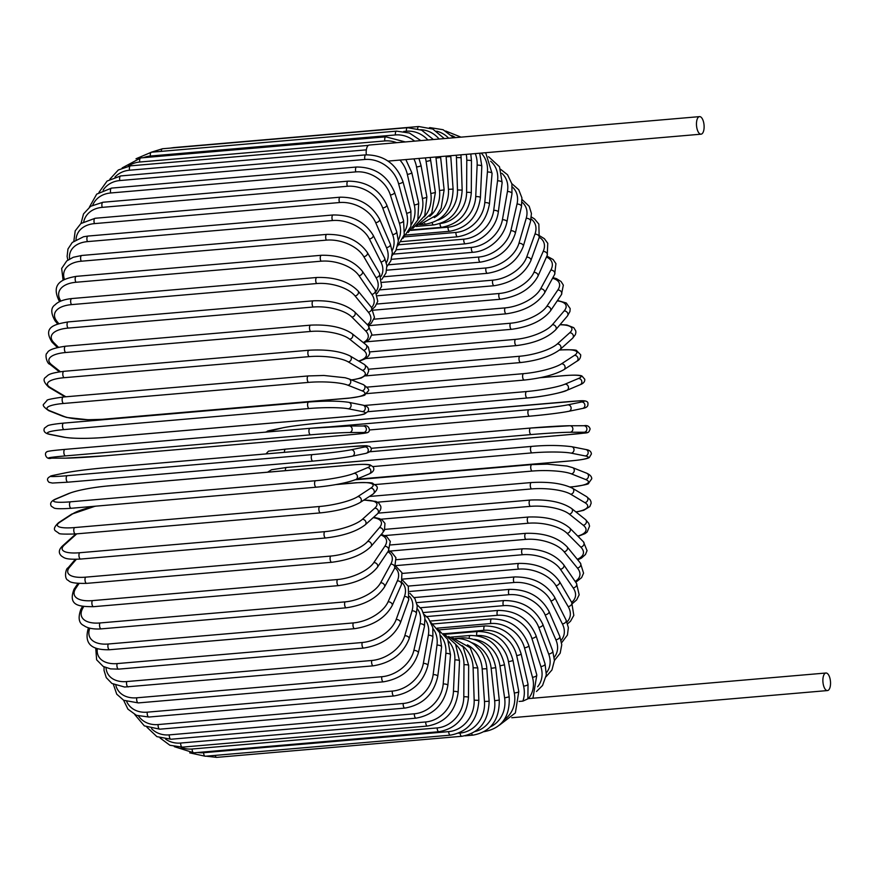 <?xml version="1.0" encoding="UTF-8"?>
<svg xmlns="http://www.w3.org/2000/svg" width="874" height="874" viewBox="0 0 874 874"><rect width="100%" height="100%" fill="white"/><g stroke="black" fill="none" stroke-linecap="round" stroke-linejoin="round"><path stroke-width="1.31" d="M366.315 154.807A8.816 3.769 -94.9 0 1 368.129 145.565A8.816 3.769 -94.9 0 1 369.254 145.04L699.539 116.624A8.816 3.769 -94.9 0 1 703.887 123.715A8.816 3.769 -94.9 0 1 702.172 133.656A8.816 3.769 -94.9 0 1 701.046 134.181A8.816 3.769 -94.9 0 1 696.698 127.091A8.816 3.769 -94.9 0 1 698.424 117.149A8.816 3.769 -94.9 0 1 699.539 116.624M411.446 224.301A29.377 25.259 -132 0 0 414.287 204.942L407.339 174.363A29.377 25.259 -132 0 0 399.953 160.073L388.089 161.089M399.953 160.073L701.046 134.181M522.87 701.123A29.377 25.259 -132 0 0 523.602 686.123A3.267 0.907 -12.8 0 0 528.027 684.287L527.885 698.85L522.87 701.123L519.156 701.44M824.827 673.537A8.816 3.769 -94.9 0 1 825.952 673.013A8.816 3.769 -94.9 0 1 830.3 680.103A8.816 3.769 -94.9 0 1 828.585 690.045A8.816 3.769 -94.9 0 1 827.46 690.569A8.816 3.769 -94.9 0 1 823.111 683.479A8.816 3.769 -94.9 0 1 824.827 673.537M76.748 533.85L64.37 544.983A3.267 2.808 -132 0 0 62.884 545.616C58.58 549.538 58.187 553.067 61.693 556.225C64.337 557.732 64.982 559.841 80.648 559.054A3.267 1.398 -94.9 0 1 79.031 556.421A3.267 1.398 -94.9 0 1 79.665 552.739L324.746 531.665A29.377 8.172 -12.8 0 0 362.339 519.353L374.728 508.209A29.377 8.172 -12.8 0 0 363.628 500.212M64.37 544.983A29.377 8.172 -12.8 0 0 79.665 552.739M324.746 531.665A3.267 1.398 85.1 0 0 324.101 535.347A3.267 1.398 85.1 0 0 325.718 537.969C343.351 535.882 356.516 531.501 365.212 524.837L377.601 513.693L380.398 510.034L380.922 507.98L380.802 506.33L378.792 503.085L375.962 501.458L363.934 500.015M362.339 519.353A3.267 2.808 48 0 1 365.212 524.837M374.728 508.209A3.267 2.808 48 0 1 377.601 513.693M76.584 533.861A3.267 2.808 -132 0 0 75.273 534.473L62.884 545.616M75.776 533.85A3.267 1.398 -94.9 0 1 75.47 533.959A3.267 1.398 -94.9 0 1 73.842 531.195A3.267 1.398 -94.9 0 1 74.607 527.568L319.676 506.483A3.267 1.398 85.1 0 0 318.912 510.11A3.267 1.398 85.1 0 0 320.539 512.874L75.47 533.959C63.977 534.309 58.427 534.047 58.831 533.173L55.608 530.999C53.325 529.426 54.33 526.64 58.613 522.652A3.267 2.873 -123.1 0 1 59.814 522.248A29.377 5.932 -10.5 0 0 74.607 527.568M95.725 506.166A29.377 5.932 -10.5 0 0 72.76 513.803L59.814 522.248M319.676 506.483A29.377 5.932 -10.5 0 0 357.772 496.618L370.718 488.173A29.377 5.932 -10.5 0 0 355.926 482.852L335.955 484.578M72.76 513.803A3.267 2.873 -123.1 0 0 71.559 514.218L58.613 522.652M355.926 482.852A3.267 1.398 -94.9 0 1 356.231 482.743A3.267 1.398 -94.9 0 1 356.548 482.809M370.718 488.173A3.267 2.873 56.9 0 1 373.089 494.05C377.371 490.063 378.376 487.288 376.093 485.715L372.87 483.53C373.274 482.667 367.725 482.404 356.231 482.743L336.84 484.414M357.772 496.618A3.267 2.873 56.9 0 1 360.143 502.495L373.089 494.05M71.395 508.22A3.267 1.398 -94.9 0 1 71.209 508.275A3.267 1.398 -94.9 0 1 69.559 505.369A3.267 1.398 -94.9 0 1 70.455 501.818L315.536 480.733A3.267 1.398 85.1 0 0 314.629 484.283A3.267 1.398 85.1 0 0 316.279 487.189A3.267 1.398 85.1 0 0 316.475 487.146A29.377 3.66 171.7 0 0 354.986 479.771M315.536 480.733A29.377 3.66 -8.3 0 0 354.046 473.358L367.451 467.688A29.377 3.66 -8.3 0 0 353.063 464.87L107.994 485.944A29.377 3.66 -8.3 0 0 69.483 493.318L56.078 498.988A29.377 3.66 -8.3 0 0 70.455 501.818M56.078 498.988A3.267 2.917 -112.9 0 0 55.281 499.185C50.987 501.195 49.676 503.544 51.348 506.254L54.243 508.122C54.428 508.155 56.209 509.367 71.209 508.275L316.279 487.189C333.376 485.485 346.541 482.951 355.784 479.564L369.189 473.905A3.267 2.917 67.1 0 0 367.451 467.688M69.483 493.318A3.267 2.917 -112.9 0 0 68.685 493.526L55.281 499.185M354.046 473.358A3.267 2.917 67.1 0 1 355.784 479.564M312.892 461.101L67.964 482.175A3.267 1.398 -94.9 0 1 67.888 482.186A3.267 1.398 -94.9 0 1 66.227 479.138A3.267 1.398 -94.9 0 1 67.265 475.696L312.335 454.611A3.267 1.398 85.1 0 0 311.297 458.052A3.267 1.398 85.1 0 0 312.968 461.101A3.267 1.398 85.1 0 0 313.034 461.09A29.377 1.355 173.8 0 0 351.872 456.25M312.335 454.611A29.377 1.355 -6.2 0 0 351.173 449.771L364.928 446.909A29.377 1.355 -6.2 0 0 350.867 446.625L105.798 467.699A29.377 1.355 -6.2 0 0 66.97 472.55L53.205 475.401A29.377 1.355 -6.2 0 0 67.265 475.696M53.205 475.401A3.267 2.95 -101.7 0 0 52.549 475.543M66.97 472.55A3.267 2.95 -101.7 0 0 66.348 472.67M364.928 446.909A3.267 2.95 78.3 0 1 365.944 453.355C371.439 451.629 372.717 449.334 369.789 446.483L366.446 445.74L350.944 446.614L105.863 467.688C88.995 469.229 75.929 470.868 66.653 472.594L52.888 475.445C47.393 477.171 46.114 479.455 49.053 482.317L52.385 483.049L67.888 482.186L312.968 461.101C329.837 459.56 342.914 457.932 352.178 456.206L365.944 453.355M351.173 449.771A3.267 2.95 78.3 0 1 352.178 456.206M51.195 458.162A3.267 2.95 -90.1 0 0 51.664 458.162L65.681 458.14A29.377 0.961 176 0 0 104.738 455.846L349.818 434.771A29.377 0.961 176 0 0 363.65 432.51L349.633 432.521A29.377 0.961 176 0 0 310.576 434.815L65.495 455.9A3.267 1.398 -94.9 0 1 63.868 452.699A3.267 1.398 -94.9 0 1 64.993 449.389A3.267 1.398 -94.9 0 1 65.037 449.389L310.008 428.315M65.495 455.9A29.377 0.961 176 0 0 51.664 458.162M349.633 432.521A3.267 2.95 89.9 0 0 349.174 426.02A29.377 0.961 -4 0 0 310.117 428.304A3.267 1.398 85.1 0 0 310.062 428.315A3.267 1.398 85.1 0 0 308.948 431.625A3.267 1.398 85.1 0 0 310.576 434.815M363.191 425.999A3.267 2.95 89.9 0 1 363.409 425.988L349.403 426.009L310.062 428.315L64.993 449.389C49.665 450.733 46.42 451.465 46.672 452.022C44.159 452.776 45.656 460.095 51.435 458.173L65.452 458.151L104.793 455.846L349.862 434.771A3.267 1.398 -94.9 0 1 349.818 434.771M349.862 434.771C365.19 433.428 368.435 432.685 368.183 432.138C370.696 431.385 369.199 424.065 363.409 425.988A3.267 2.95 89.9 0 1 363.65 432.51M308.883 402.029A3.267 1.398 85.1 0 0 308.708 402.018L63.638 423.103C50.069 424.414 48.037 425.583 47.873 425.627L44.465 428.129C43.088 431.199 44.793 433.275 49.578 434.367A3.267 2.928 -78.7 0 0 50.321 434.411L64.479 437.229A29.377 3.267 178.1 0 0 103.667 437.492L348.748 416.406A29.377 3.267 178.1 0 0 362.448 411.599L348.289 408.781A29.377 3.267 178.1 0 0 309.09 408.519L64.02 429.593A3.267 1.398 -94.9 0 1 62.502 426.272A3.267 1.398 -94.9 0 1 63.638 423.103A3.267 1.398 -94.9 0 1 63.802 423.114L308.533 402.062M64.02 429.593A29.377 3.267 178.1 0 0 50.321 434.411M348.289 408.781A3.267 2.928 101.3 0 0 348.813 402.335C339.156 400.86 325.794 400.751 308.708 402.018A3.267 1.398 85.1 0 0 307.582 405.186A3.267 1.398 85.1 0 0 309.09 408.519M49.578 434.367L63.736 437.186A3.267 2.928 -78.7 0 0 64.479 437.229M63.736 437.186C73.394 438.661 86.755 438.759 103.842 437.503L348.923 416.417C362.481 415.106 364.513 413.937 364.677 413.894L368.096 411.392C369.462 408.322 367.757 406.246 362.972 405.154A3.267 2.928 101.3 0 1 362.448 411.599M63.54 403.471A3.267 1.398 -94.9 0 1 62.141 400.041A3.267 1.398 -94.9 0 1 63.278 397.014C51.653 398.664 46.213 399.833 46.977 400.521L43.853 404.05C42.236 405.055 43.842 407.251 48.682 410.638A3.267 2.884 -68.4 0 0 49.873 410.813L64.075 416.45A29.377 5.55 -179.7 0 0 103.296 419.247L348.376 398.162A29.377 5.55 -179.7 0 0 362.033 390.82L347.841 385.183A29.377 5.55 -179.7 0 0 308.609 382.386L63.54 403.471A29.377 5.55 -179.7 0 0 49.873 410.813M308.642 375.973A3.267 1.398 85.1 0 0 308.347 375.929A3.267 1.398 85.1 0 0 307.211 378.955A3.267 1.398 85.1 0 0 308.609 382.386M48.682 410.638L62.884 416.275A3.267 2.884 -68.4 0 0 64.075 416.45M103.886 419.192A3.267 1.398 -94.9 0 1 103.591 419.291A3.267 1.398 -94.9 0 1 103.296 419.247M348.955 398.107A3.267 1.398 -94.9 0 1 348.671 398.205A3.267 1.398 -94.9 0 1 348.376 398.162M62.884 416.275L66.752 417.466L88.034 419.749L103.591 419.291L348.671 398.205C360.296 396.556 365.725 395.387 364.971 394.687L368.096 391.17C369.713 390.165 368.096 387.969 363.256 384.582A3.267 2.884 111.6 0 1 362.033 390.82M363.256 384.582L349.054 378.945A3.267 2.884 111.6 0 1 347.841 385.183M351.424 379.884A29.377 7.8 -177.4 0 0 362.426 370.325L348.3 361.923A29.377 7.8 -177.4 0 0 309.134 356.636L64.064 377.71A3.267 1.398 -94.9 0 1 62.786 374.203A3.267 1.398 -94.9 0 1 63.922 371.319C47.36 373.46 48.496 375.186 45.71 377.218C42.76 379.087 43.787 382.419 48.802 387.215A3.267 2.819 -59.3 0 0 50.331 387.553L64.457 395.955A29.377 7.8 -177.4 0 0 66.02 396.774M64.064 377.71A29.377 7.8 -177.4 0 0 50.331 387.553M309.418 350.343A3.267 1.398 85.1 0 0 308.992 350.234A3.267 1.398 85.1 0 0 307.856 353.129A3.267 1.398 85.1 0 0 309.134 356.636M48.802 387.215L62.939 395.616A3.267 2.819 -59.3 0 0 64.457 395.955M351.741 380.004L361.17 378.038L367.331 374.378L368.73 370.893L367.725 367.473L364.239 364.382A3.267 2.819 120.7 0 1 362.426 370.325M364.239 364.382L350.103 355.969A3.267 2.819 120.7 0 1 348.3 361.923M358.591 361.017A29.377 9.975 -175.1 0 0 363.606 350.288L349.655 339.178A29.377 9.975 -175.1 0 0 310.652 331.443L65.583 352.528A3.267 1.398 -94.9 0 1 64.425 348.966A3.267 1.398 -94.9 0 1 65.561 346.213C54.068 347.852 47.983 350.124 47.305 353.02C44.519 353.588 46.672 363.726 49.916 364.294A3.267 2.731 -51.5 0 0 51.686 364.808L60.361 371.701M65.583 352.528A29.377 9.975 -175.1 0 0 51.686 364.808M65.561 346.213L310.641 325.139A3.267 1.398 85.1 0 0 309.494 327.881A3.267 1.398 85.1 0 0 310.652 331.443M359.05 361.29L365.343 358.744L368.522 355.958L369.757 353.391L368.369 347.175L365.911 344.673A3.267 2.731 128.5 0 1 363.606 350.288M365.911 344.673L351.949 333.562A3.267 2.731 128.5 0 1 349.655 339.178M363.256 342.564A29.377 12.083 -172.6 0 0 365.572 330.842L351.905 317.109A29.377 12.083 -172.6 0 0 313.154 307.025L68.085 328.1A3.267 1.398 -94.9 0 1 67.047 324.505A3.267 1.398 -94.9 0 1 68.194 321.905C54.45 324.265 42.542 327.084 52.014 342.095A3.267 2.622 -44.9 0 0 53.937 342.739L58.449 347.273M68.085 328.1A29.377 12.083 -172.6 0 0 53.937 342.739M68.194 321.905L313.263 300.82A3.267 1.398 85.1 0 0 312.127 303.431A3.267 1.398 85.1 0 0 313.154 307.025M363.912 343.089L369.341 339.494L371.876 334.447L368.271 325.598A3.267 2.622 135.1 0 1 368.544 328.766A3.267 2.622 135.1 0 1 365.572 330.842M368.271 325.598L354.604 311.854A3.267 2.622 135.1 0 1 354.877 315.022A3.267 2.622 135.1 0 1 351.905 317.109M367.386 324.702A29.377 14.093 -169.9 0 0 368.315 312.149L355.03 295.893A29.377 14.093 -169.9 0 0 316.628 283.547L71.559 304.622A3.267 1.398 -94.9 0 1 70.641 301.027A3.267 1.398 -94.9 0 1 71.777 298.558C63.911 299.389 58.35 301.464 55.095 304.808C50.714 307.724 50.692 313.045 55.04 320.78A3.267 2.502 -39.3 0 0 57.061 321.534L58.82 323.675M71.559 304.622A29.377 14.093 -169.9 0 0 57.061 321.534M71.777 298.558L316.858 277.473A3.267 1.398 85.1 0 0 315.722 279.942A3.267 1.398 85.1 0 0 316.628 283.547M368.26 325.576L371.297 323.227L374.487 317.404L371.341 307.266A3.267 2.502 140.7 0 1 371.297 310.259A3.267 2.502 140.7 0 1 368.315 312.149M371.341 307.266L358.067 291.009A3.267 2.502 140.7 0 1 358.012 294.003A3.267 2.502 140.7 0 1 355.03 295.893M371.603 307.582A29.377 16.005 -167 0 0 371.8 294.352L359.006 275.703A29.377 16.005 -167 0 0 321.042 261.195L75.972 282.269A3.267 1.398 -94.9 0 1 75.175 278.686A3.267 1.398 -94.9 0 1 76.311 276.348C61.016 278.992 51.107 284.203 58.962 300.514A3.267 2.349 -34.5 0 0 60.328 301.312M75.972 282.269A29.377 16.005 -167 0 0 60.863 301.071M76.311 276.348L321.381 255.274A3.267 1.398 85.1 0 0 320.255 257.601A3.267 1.398 85.1 0 0 321.042 261.195M372.586 308.97L375.252 306.403L377.765 301.312L375.11 289.84A3.267 2.349 145.5 0 1 374.793 292.615A3.267 2.349 145.5 0 1 371.8 294.352M375.11 289.84L362.317 271.191A3.267 2.349 145.5 0 1 362 273.966A3.267 2.349 145.5 0 1 359.006 275.703M376.104 291.446A29.377 17.786 -163.8 0 0 376.006 277.571L363.803 256.672A29.377 17.786 -163.8 0 0 326.363 240.132L81.293 261.217A3.267 1.398 -94.9 0 1 80.616 257.666A3.267 1.398 -94.9 0 1 81.741 255.47L73.274 257.273L66.752 260.922L61.661 268.438L63.103 280.27M81.293 261.217A29.377 17.786 -163.8 0 0 64.501 279.483M81.741 255.47L326.81 234.385A3.267 1.398 85.1 0 0 325.696 236.581A3.267 1.398 85.1 0 0 326.363 240.132M377.076 293.511L381.632 286.454L379.556 273.431A3.267 2.185 149.7 0 1 379.01 275.998A3.267 2.185 149.7 0 1 376.006 277.571M379.556 273.431L367.342 252.531A3.267 2.185 149.7 0 1 366.807 255.099A3.267 2.185 149.7 0 1 363.803 256.672M381.02 276.457A29.377 19.436 -160.2 0 0 380.911 261.949L369.374 238.952A29.377 19.436 -160.2 0 0 332.557 220.532L87.476 241.617A3.267 1.398 -94.9 0 1 86.919 238.121A3.267 1.398 -94.9 0 1 88.034 236.056L83.598 236.734L72.28 242.448L67.964 248.992L67.112 256.41L67.855 260.07M87.476 241.617A29.377 19.436 -160.2 0 0 69.603 258.966M88.034 236.056L333.103 214.971A3.267 1.398 85.1 0 0 332 217.036A3.267 1.398 85.1 0 0 332.557 220.532M381.862 279.33L386.013 272.939L386.865 265.521L384.658 258.18A3.267 2.01 153.4 0 1 383.926 260.528A3.267 2.01 153.4 0 1 380.911 261.949M384.658 258.18L373.122 235.182A3.267 2.01 153.4 0 1 372.39 237.531A3.267 2.01 153.4 0 1 369.374 238.952M386.374 262.768A29.377 20.943 -156.1 0 0 386.461 247.593L375.7 222.684A29.377 20.943 -156.1 0 0 339.56 202.539L94.49 223.613A3.267 1.398 -94.9 0 1 94.042 220.204A3.267 1.398 -94.9 0 1 95.135 218.271L80.867 223.558L75.219 230.823L73.853 241.093M94.49 223.613A29.377 20.943 -156.1 0 0 76.027 239.64M95.135 218.271L340.204 197.185A3.267 1.398 85.1 0 0 339.112 199.119A3.267 1.398 85.1 0 0 339.56 202.539M386.942 266.581L390.82 260.9L392.35 252.619L390.383 244.207A3.267 1.814 156.6 0 1 389.487 246.315A3.267 1.814 156.6 0 1 386.461 247.593M390.383 244.207L379.622 219.298A3.267 1.814 156.6 0 1 378.726 221.395A3.267 1.814 156.6 0 1 375.7 222.684M392.175 250.554A29.377 22.287 -151.4 0 0 392.623 234.625L382.703 207.979A29.377 22.287 -151.4 0 0 347.339 186.282L102.269 207.357A3.267 1.398 -94.9 0 1 101.919 204.046A3.267 1.398 -94.9 0 1 103.001 202.244L90.634 206.297L83.522 213.901L81.031 223.427M102.269 207.357A29.377 22.287 -151.4 0 0 83.751 221.625M103.001 202.244L348.071 181.158A3.267 1.398 85.1 0 0 347 182.961A3.267 1.398 85.1 0 0 347.339 186.282M392.262 255.405L395.878 250.609L398.358 241.115L396.698 231.621A3.267 1.606 159.6 0 1 392.623 234.625M396.698 231.621L386.778 204.975A3.267 1.606 159.6 0 1 382.703 207.979M398.358 239.968A29.377 23.456 -146 0 0 399.352 223.143L390.361 194.968A29.377 23.456 -146 0 0 355.816 171.894L110.747 192.968A3.267 1.398 -94.9 0 1 111.566 188.096L96.697 194.126L89.388 207.16M110.747 192.968A29.377 23.456 -146 0 0 92.764 205.062M111.566 188.096L356.636 167.01A3.267 1.398 85.1 0 0 355.816 171.894M397.703 245.944L404.269 234.68L403.559 220.521A3.267 1.377 162.3 0 1 399.352 223.143M403.559 220.521L394.567 192.346A3.267 1.377 162.3 0 1 390.361 194.968M404.826 231.173A29.377 24.45 -139.6 0 0 406.585 213.212L398.588 183.737A29.377 24.45 -139.6 0 0 364.939 159.472L119.869 180.557A3.267 1.398 -94.9 0 1 120.765 175.925L107.098 181.049L98.959 192.389M119.869 180.557A29.377 24.45 -139.6 0 0 103.154 190.128M120.765 175.925L365.835 154.851A3.267 1.398 85.1 0 0 364.939 159.472M403.089 238.285L410.933 226.399L410.911 210.984A3.267 1.147 164.8 0 1 406.585 213.212M410.911 210.984L402.914 181.508A3.267 1.147 164.8 0 1 398.588 183.737M366.348 149.847L129.571 170.212A3.267 1.398 -94.9 0 1 130.521 165.842L368.347 145.39M129.571 170.212A29.377 25.259 -132 0 0 114.986 177.04M405.853 159.581L411.763 172.528A3.267 0.907 167.2 0 1 407.339 174.363M411.763 172.528L418.701 203.107A3.267 0.907 167.2 0 1 414.287 204.942M396.665 142.68A29.377 25.87 -123.1 0 0 384.833 140.933L139.764 162.018A3.267 1.398 -94.9 0 1 140.78 157.921L122.163 167.917M139.764 162.018A29.377 25.87 -123.1 0 0 128.347 166.115M418.001 219.516A29.377 25.87 -123.1 0 0 422.382 198.365L416.537 166.945A29.377 25.87 -123.1 0 0 413.905 158.882M140.78 157.921L385.849 136.836A3.267 1.398 85.1 0 0 384.833 140.933M412.823 228.442L424.797 215.681L426.883 196.923A3.267 0.655 169.5 0 1 422.382 198.365M426.883 196.923L421.039 165.503A3.267 0.655 169.5 0 1 416.537 166.945M414.615 141.14A29.377 26.296 -112.9 0 0 395.452 134.946L150.383 156.031A3.267 1.398 -94.9 0 1 151.442 152.207L136.005 158.762M150.383 156.031A29.377 26.296 -112.9 0 0 143.456 157.691M424.218 216.883A29.377 26.296 -112.9 0 0 430.816 193.547L426.119 161.504A29.377 26.296 -112.9 0 0 425.376 157.899M151.442 152.207L396.512 131.133A3.267 1.398 85.1 0 0 395.452 134.946M416.679 225.984L431.69 213.354L435.383 192.509L430.816 193.547M435.383 192.509L430.696 160.466L426.119 161.504M161.297 151.366A3.267 1.398 -94.9 0 1 162.444 148.766L151.3 152.218M427.889 139.993A29.377 26.515 -101.7 0 0 406.41 131.22L403.744 131.45M429.746 216.348A29.377 26.515 -101.7 0 0 439.513 190.532L436.017 158.118A29.377 26.515 -101.7 0 0 435.875 156.992M162.444 148.766L407.513 127.68A3.267 1.398 85.1 0 0 406.41 131.22M419.738 224.716L436.792 215.004L441.141 208.22L444.134 189.887L439.513 190.532M444.134 189.887L440.638 157.484L436.017 158.118M173.227 147.837A3.267 1.398 -94.9 0 1 173.686 147.597L170.463 148.077M434.291 217.615A29.377 26.526 -90.1 0 0 448.428 189.319L446.144 156.785A29.377 26.526 -90.1 0 0 446.09 156.118M439.098 139.032A29.377 26.526 -90.1 0 0 420.536 129.702M173.686 147.597L418.755 126.522A3.267 1.398 85.1 0 0 417.641 128.686M420.569 224.574L425.725 224.126A3.267 1.398 -94.9 0 1 424.753 223.438M425.725 224.126C443.446 220.86 452.568 209.181 453.093 189.09L448.428 189.319M453.093 189.09L450.798 156.555L446.144 156.785M437.776 220.172A29.377 26.34 -78.7 0 0 457.484 189.942L456.425 157.528A29.377 26.34 -78.7 0 0 456.272 155.244M448.646 138.212A29.377 26.34 -78.7 0 0 436.596 131.187M429.407 127.713L430.161 127.648A3.267 1.398 85.1 0 0 429.768 127.833M416.068 226.442L433.69 224.924A3.267 1.398 -94.9 0 1 432.171 222.783M433.69 224.924C451.421 221.646 460.915 210.044 462.16 190.117L457.484 189.942M462.16 190.117L461.101 157.702L456.425 157.528M440.551 223.438A29.377 25.958 -68.4 0 0 466.607 192.378L466.782 160.335A29.377 25.958 -68.4 0 0 466.235 154.381M455.551 137.611A29.377 25.958 -68.4 0 0 451.727 135.536M411.381 229.917L441.698 227.306A3.267 1.398 -94.9 0 1 439.993 223.635M441.698 227.306C459.462 224.039 469.327 212.59 471.294 192.957A3.267 0.612 -179.7 0 0 466.607 192.378M471.294 192.957L471.468 160.914A3.267 0.612 -179.7 0 0 466.782 160.335M410.889 230.375L448.012 227.185A29.377 25.379 -59.3 0 0 475.729 196.617L477.138 165.186A29.377 25.379 -59.3 0 0 475.27 153.606M406.388 234.997L449.695 231.271A3.267 1.398 -94.9 0 1 448.012 227.185M449.695 231.271C467.503 228.016 477.739 216.796 480.405 197.6A3.267 0.863 -177.4 0 0 475.729 196.617M480.405 197.6L481.814 166.169A3.267 0.863 -177.4 0 0 477.138 165.186M404.706 236.832L455.955 232.429A29.377 24.603 -51.5 0 0 484.786 202.626L487.419 172.047A29.377 24.603 -51.5 0 0 481.213 153.092M401.319 241.639L457.637 236.788A3.267 1.398 -94.9 0 1 455.955 232.429M457.637 236.788C475.478 233.555 486.075 222.63 489.429 204.024A3.267 1.103 -175.1 0 0 484.786 202.626M489.429 204.024L492.073 173.434A3.267 1.103 -175.1 0 0 487.419 172.047M398.883 244.764L463.788 239.181A29.377 23.631 -44.9 0 0 493.701 210.361L497.546 180.863A29.377 23.631 -44.9 0 0 490.642 161.242M396.304 249.756L465.438 243.813A3.267 1.398 -94.9 0 1 463.788 239.181M465.438 243.813L470.103 243.048C476.57 241.453 482.372 238.165 487.506 233.161C493.602 226.967 497.208 219.964 498.3 212.153A3.267 1.344 -172.6 0 0 493.701 210.361M498.3 212.153L502.146 182.655A3.267 1.344 -172.6 0 0 497.546 180.863M393.464 254.115L471.447 247.408A29.377 22.495 -39.3 0 0 502.408 219.756L507.433 191.57A29.377 22.495 -39.3 0 0 501.851 173.292M391.432 259.305L473.053 252.28A3.267 1.398 -94.9 0 1 471.687 250.707A3.267 1.398 -94.9 0 1 471.447 247.408M473.053 252.28C486.632 251.406 503.129 239.989 506.953 221.963A3.267 1.562 -169.9 0 0 502.408 219.756M506.953 221.963L511.978 193.766A3.267 1.562 -169.9 0 0 507.433 191.57M388.515 264.8L478.854 257.022A29.377 21.173 -34.5 0 0 510.853 230.747L517.015 204.09A29.377 21.173 -34.5 0 0 512.328 186.96M386.723 270.197L480.416 262.145A3.267 1.398 -94.9 0 1 479.018 260.441A3.267 1.398 -94.9 0 1 478.854 257.022M480.416 262.145C498.399 259.032 510.034 249.44 515.31 233.347A3.267 1.781 -167 0 0 514.054 231.479A3.267 1.781 -167 0 0 510.853 230.747M515.31 233.347L521.472 206.69A3.267 1.781 -167 0 0 520.216 204.811A3.267 1.781 -167 0 0 517.015 204.09M384.057 276.741L485.977 267.968A29.377 19.698 -30.3 0 0 518.959 243.256L526.214 218.314A29.377 19.698 -30.3 0 0 522.106 202.211M382.189 282.368L487.484 273.311A3.267 1.398 -94.9 0 1 486.042 271.497A3.267 1.398 -94.9 0 1 485.977 267.968M487.484 273.311C505.511 270.285 517.452 261.26 523.308 246.26A3.267 1.977 -163.8 0 0 522.171 244.119A3.267 1.977 -163.8 0 0 518.959 243.256M523.308 246.26L530.562 221.319A3.267 1.977 -163.8 0 0 529.426 219.177A3.267 1.977 -163.8 0 0 526.214 218.314M380.135 289.851L492.75 280.161A29.377 18.081 -26.6 0 0 526.661 257.175L534.954 234.156A29.377 18.081 -26.6 0 0 531.119 219.013M377.765 295.729L494.181 285.711A3.267 1.398 -94.9 0 1 492.718 283.766A3.267 1.398 -94.9 0 1 492.75 280.161M494.181 285.711C512.24 282.783 524.476 274.403 530.889 260.572A3.267 2.163 -160.2 0 0 529.884 258.18A3.267 2.163 -160.2 0 0 526.661 257.175M530.889 260.572L539.171 237.553A3.267 2.163 -160.2 0 0 538.176 235.161A3.267 2.163 -160.2 0 0 534.954 234.156M376.781 304.032L499.13 293.511A29.377 16.311 -23.4 0 0 533.916 272.393L543.18 251.472A29.377 16.311 -23.4 0 0 539.269 237.302M373.285 310.194L500.485 299.247A3.267 1.398 -94.9 0 1 498.978 297.171A3.267 1.398 -94.9 0 1 499.13 293.511M500.485 299.247C518.544 296.439 531.042 288.759 537.969 276.206A3.267 2.327 -156.1 0 0 537.149 273.562A3.267 2.327 -156.1 0 0 533.916 272.393M537.969 276.206L547.233 255.284A3.267 2.327 -156.1 0 0 546.414 252.63A3.267 2.327 -156.1 0 0 543.18 251.472M373.985 319.174L505.052 307.899A29.377 14.421 -20.4 0 0 540.645 288.813L550.817 270.132A29.377 14.421 -20.4 0 0 546.447 257.076M368.369 325.685L506.319 313.81A3.267 1.398 -94.9 0 1 504.79 311.603A3.267 1.398 -94.9 0 1 505.052 307.899M506.319 313.81C524.367 311.144 537.095 304.218 544.513 293.041A3.267 2.48 -151.4 0 0 543.901 290.146A3.267 2.48 -151.4 0 0 540.645 288.813M544.513 293.041L554.673 274.36A3.267 2.48 -151.4 0 0 554.072 271.464A3.267 2.48 -151.4 0 0 550.817 270.132M371.734 335.168L510.482 323.227A29.377 12.433 -17.7 0 0 546.829 306.304L557.82 290.015A29.377 12.433 -17.7 0 0 552.543 278.282M366.435 341.789L511.661 329.301A3.267 1.398 -94.9 0 1 510.099 326.952A3.267 1.398 -94.9 0 1 510.482 323.227M511.661 329.301C529.633 326.8 542.557 320.682 550.434 310.947A3.267 2.611 -146 0 0 550.107 307.812A3.267 2.611 -146 0 0 546.829 306.304M550.434 310.947L561.425 294.658A3.267 2.611 -146 0 0 561.097 291.534A3.267 2.611 -146 0 0 557.82 290.015M369.964 351.894L515.387 339.385A29.377 10.335 -15.2 0 0 552.39 324.724L564.123 310.958A29.377 10.335 -15.2 0 0 557.23 300.874M365.638 358.558L516.468 345.591A3.267 1.398 -94.9 0 1 514.873 343.1A3.267 1.398 -94.9 0 1 515.387 339.385M516.468 345.591C534.298 343.285 547.375 338.019 555.678 329.782A3.267 2.72 -139.6 0 0 555.689 326.439A3.267 2.72 -139.6 0 0 552.39 324.724M555.678 329.782L567.412 316.017A3.267 2.72 -139.6 0 0 567.423 312.673A3.267 2.72 -139.6 0 0 564.123 310.958M368.533 369.243L519.713 356.242A29.377 8.172 -12.8 0 0 557.306 343.941L569.695 332.786A29.377 8.172 -12.8 0 0 559.939 324.778M521.101 362.36A3.267 1.398 -94.9 0 1 520.686 362.546A3.267 1.398 -94.9 0 1 519.069 359.924A3.267 1.398 -94.9 0 1 519.713 356.242M365.671 375.886L520.686 362.546C538.318 360.459 551.494 356.079 560.179 349.414A3.267 2.808 -132 0 0 557.306 343.941M560.179 349.414L572.568 338.271A3.267 2.808 -132 0 0 569.695 332.786M367.156 387.116L523.439 373.668A29.377 5.932 -10.5 0 0 561.534 363.803L574.48 355.357A29.377 5.932 -10.5 0 0 559.677 350.048L559.426 350.07M560.31 349.993A3.267 1.398 85.1 0 0 559.983 349.939A3.267 1.398 85.1 0 0 559.677 350.048M524.597 379.95A3.267 1.398 -94.9 0 1 524.302 380.059A3.267 1.398 -94.9 0 1 522.663 377.295A3.267 1.398 -94.9 0 1 523.439 373.668M366.501 393.639L524.302 380.059C541.672 378.18 554.87 374.717 563.894 369.68A3.267 2.873 -123.1 0 0 561.534 363.803M563.894 369.68L576.84 361.235A3.267 2.873 -123.1 0 0 574.48 355.357M280.226 404.094L279.669 404.323A3.267 2.917 67.1 0 1 280.467 404.127L279.516 404.531M364.392 405.481L526.519 391.541A29.377 3.66 -8.3 0 0 565.03 384.156L578.435 378.497A29.377 3.66 -8.3 0 0 564.058 375.667L540.045 377.732M565.97 390.569A29.377 3.66 171.7 0 1 527.459 397.943A3.267 1.398 -94.9 0 1 527.273 397.987A3.267 1.398 -94.9 0 1 525.624 395.081A3.267 1.398 -94.9 0 1 526.519 391.541M367.91 411.698L527.273 397.987C542.765 396.862 563.927 392.164 566.778 390.372A3.267 2.917 -112.9 0 0 565.03 384.156M566.778 390.372L580.183 384.702A3.267 2.917 -112.9 0 0 578.435 378.497M329.028 426.905L528.956 409.709A29.377 1.355 -6.2 0 0 567.783 404.859L581.549 402.007A29.377 1.355 -6.2 0 0 567.488 401.723L322.419 422.798A3.267 1.398 -94.9 0 1 322.484 422.787A3.267 1.398 -94.9 0 1 322.561 422.787M282.968 427.768A3.267 2.95 78.3 0 1 283.58 427.648L269.826 430.5A29.377 1.355 -6.2 0 0 271.792 431.603M322.419 422.798A29.377 1.355 -6.2 0 0 283.58 427.648M529.513 416.199L369.494 429.964L529.589 416.199A3.267 1.398 -94.9 0 1 527.918 413.151A3.267 1.398 -94.9 0 1 528.956 409.709M582.248 408.497A3.267 2.95 -101.7 0 0 582.565 408.453L568.799 411.304A3.267 2.95 -101.7 0 1 568.493 411.348A29.377 1.355 173.8 0 1 529.655 416.188A3.267 1.398 -94.9 0 1 529.589 416.199C547.31 414.549 560.376 412.921 568.799 411.304A3.267 2.95 -101.7 0 0 567.783 404.859M269.17 430.642A3.267 2.95 78.3 0 1 269.826 430.5M265.204 432.171L283.274 427.692C291.697 426.075 304.764 424.436 322.484 422.787L578.02 400.958C585.23 400.216 588.53 401.232 587.896 404.007C588.213 406.366 586.432 407.841 582.565 408.453A3.267 2.95 -101.7 0 0 581.549 402.007M531.173 434.553A3.267 1.398 -94.9 0 1 529.546 431.352A3.267 1.398 -94.9 0 1 530.66 428.042A3.267 1.398 -94.9 0 1 530.715 428.042A29.377 0.961 -4 0 1 569.772 425.747A3.267 2.95 -90.1 0 1 570.23 432.259A29.377 0.961 176 0 0 531.173 434.553L371.155 448.318M284.465 452.328A3.267 1.398 -94.9 0 1 285.59 449.127A3.267 1.398 -94.9 0 1 285.645 449.127L530.616 428.052M370.248 451.716L570.416 434.498A3.267 1.398 85.1 0 0 570.46 434.498L370.248 451.727M570.416 434.498A29.377 0.961 176 0 0 584.247 432.248L570.23 432.259M584.247 432.248A3.267 2.95 -90.1 0 0 583.788 425.736M285.405 470.66A3.267 1.398 -94.9 0 1 286.541 467.47A3.267 1.398 -94.9 0 1 286.705 467.481L531.436 446.428M356.439 479.291L571.651 460.784A3.267 1.398 85.1 0 0 571.825 460.795L356.363 479.323M571.651 460.784A29.377 3.267 178.1 0 0 585.351 455.966L571.181 453.147A29.377 3.267 178.1 0 0 531.993 452.885L372.925 466.574M531.993 452.885A3.267 1.398 -94.9 0 1 530.485 449.564A3.267 1.398 -94.9 0 1 531.611 446.396A3.267 1.398 -94.9 0 1 531.785 446.406M571.181 453.147A3.267 2.928 -78.7 0 0 571.716 446.701C559.764 445.183 546.392 445.074 531.611 446.396L286.541 467.47L271.606 469.731L267.542 472.189M585.351 455.966A3.267 2.928 -78.7 0 0 585.875 449.52L571.716 446.701M569.99 486.993L571.88 486.829A3.267 1.398 85.1 0 0 572.175 486.884A3.267 1.398 85.1 0 0 572.47 486.785M571.88 486.829A29.377 5.55 -179.7 0 0 585.547 479.487L571.345 473.85A29.377 5.55 -179.7 0 0 532.124 471.064L374.935 484.578M532.124 471.064A3.267 1.398 -94.9 0 1 530.726 467.634A3.267 1.398 -94.9 0 1 531.862 464.607L355.226 479.793M571.345 473.85A3.267 2.884 -68.4 0 0 572.568 467.612L567.073 466.061L547.408 464.138L531.862 464.607M585.547 479.487A3.267 2.884 -68.4 0 0 586.771 473.249L572.568 467.612M575.879 511.902A29.377 7.8 -177.4 0 0 584.837 502.626L570.711 494.225A29.377 7.8 -177.4 0 0 531.545 488.927L377.502 502.179M531.545 488.927A3.267 1.398 -94.9 0 1 530.267 485.42A3.267 1.398 -94.9 0 1 531.403 482.535L369.374 496.476M570.711 494.225A3.267 2.819 -59.3 0 0 572.525 488.271C562.801 483.475 549.101 481.563 531.403 482.535M584.837 502.626A3.267 2.819 -59.3 0 0 586.651 496.683L572.525 488.271M577.736 536.068A29.377 9.975 -175.1 0 0 583.231 525.208L569.28 514.087A29.377 9.975 -175.1 0 0 530.278 506.363L380.802 519.222M530.278 506.363A3.267 1.398 -94.9 0 1 529.12 502.801A3.267 1.398 -94.9 0 1 530.256 500.059L378.191 513.136M569.28 514.087A3.267 2.731 -51.5 0 0 571.574 508.482C561.971 502.058 548.195 499.251 530.256 500.059M583.231 525.208A3.267 2.731 -51.5 0 0 585.536 519.593L571.574 508.482M577.288 559.294A29.377 12.083 -172.6 0 0 580.74 547.048L567.073 533.315A29.377 12.083 -172.6 0 0 528.322 523.231L384.833 535.576M528.322 523.231A3.267 1.398 -94.9 0 1 527.284 519.637A3.267 1.398 -94.9 0 1 528.431 517.026L384.833 529.382M567.073 533.315A3.267 2.622 -44.9 0 0 570.045 531.228A3.267 2.622 -44.9 0 0 569.772 528.06C560.321 520.063 546.534 516.392 528.431 517.026M580.74 547.048A3.267 2.622 -44.9 0 0 583.712 544.972A3.267 2.622 -44.9 0 0 583.439 541.804L569.772 528.06M575.158 581.439A29.377 14.093 -169.9 0 0 577.386 568.002L564.101 551.745A29.377 14.093 -169.9 0 0 525.7 539.389L389.542 551.101M525.7 539.389A3.267 1.398 -94.9 0 1 524.782 535.795A3.267 1.398 -94.9 0 1 525.919 533.326L390.711 544.95M564.101 551.745A3.267 2.502 -39.3 0 0 567.084 549.844A3.267 2.502 -39.3 0 0 567.128 546.862C557.874 537.357 544.141 532.845 525.919 533.326M577.386 568.002A3.267 2.502 -39.3 0 0 580.358 566.101A3.267 2.502 -39.3 0 0 580.412 563.118L567.128 546.862M571.662 602.361A29.377 16.005 -167 0 0 573.18 587.896L560.387 569.247A29.377 16.005 -167 0 0 522.423 554.739L395.846 565.62M522.423 554.739A3.267 1.398 -94.9 0 1 521.636 551.144A3.267 1.398 -94.9 0 1 522.761 548.817L396.446 559.688M560.387 569.247A3.267 2.349 -34.5 0 0 563.38 567.521A3.267 2.349 -34.5 0 0 563.697 564.735C554.684 553.788 541.039 548.479 522.761 548.817M573.18 587.896A3.267 2.349 -34.5 0 0 576.174 586.17A3.267 2.349 -34.5 0 0 576.49 583.384L563.697 564.735M566.964 621.982A29.377 17.786 -163.8 0 0 568.166 606.578L555.962 585.678A29.377 17.786 -163.8 0 0 518.522 569.138L402.925 579.08M518.522 569.138A3.267 1.398 -94.9 0 1 517.856 565.587A3.267 1.398 -94.9 0 1 518.97 563.391L402.237 573.431M555.962 585.678A3.267 2.185 -30.3 0 0 558.967 584.105A3.267 2.185 -30.3 0 0 559.502 581.538C550.773 569.236 537.259 563.184 518.97 563.391M568.166 606.578A3.267 2.185 -30.3 0 0 571.17 605.005A3.267 2.185 -30.3 0 0 571.716 602.437L559.502 581.538M561.13 640.303A29.377 19.436 -160.2 0 0 562.386 623.916L550.849 600.919A29.377 19.436 -160.2 0 0 514.032 582.499L409.808 591.458M514.032 582.499A3.267 1.398 -94.9 0 1 513.475 579.003A3.267 1.398 -94.9 0 1 514.578 576.938L408.158 586.093M550.849 600.919A3.267 2.01 -26.6 0 0 553.865 599.488A3.267 2.01 -26.6 0 0 554.597 597.15C546.206 583.57 532.867 576.84 514.578 576.938M562.386 623.916A3.267 2.01 -26.6 0 0 565.402 622.485A3.267 2.01 -26.6 0 0 566.134 620.147L554.597 597.15M554.269 657.248A29.377 20.943 -156.1 0 0 555.875 639.768L545.103 614.848A29.377 20.943 -156.1 0 0 508.974 594.702L416.636 602.645M508.974 594.702A3.267 1.398 -94.9 0 1 508.526 591.283A3.267 1.398 -94.9 0 1 509.618 589.36L414.232 597.565M545.103 614.848A3.267 1.814 -23.4 0 0 548.14 613.57A3.267 1.814 -23.4 0 0 549.025 611.461C541.017 596.702 527.885 589.338 509.618 589.36M555.875 639.768A3.267 1.814 -23.4 0 0 558.901 638.479A3.267 1.814 -23.4 0 0 559.797 636.381L549.025 611.461M546.436 672.751A29.377 22.287 -151.4 0 0 548.675 654.014L538.766 627.368A29.377 22.287 -151.4 0 0 503.391 605.66L423.464 612.543M503.391 605.66A3.267 1.398 -94.9 0 1 503.053 602.35A3.267 1.398 -94.9 0 1 504.134 600.547L420.427 607.747M538.766 627.368A3.267 1.606 -20.4 0 0 542.841 624.364C535.259 608.533 522.357 600.591 504.134 600.547M548.675 654.014A3.267 1.606 -20.4 0 0 552.75 651.01L542.841 624.364M537.619 686.778A29.377 23.456 -146 0 0 540.864 666.545L531.873 638.381A29.377 23.456 -146 0 0 497.339 615.296L430.292 621.064M497.339 615.296A3.267 1.398 -94.9 0 1 498.158 610.423L426.709 616.563M531.873 638.381A3.267 1.377 -17.7 0 0 536.079 635.759C528.978 618.967 516.337 610.522 498.158 610.423M540.864 666.545A3.267 1.377 -17.7 0 0 545.07 663.934L536.079 635.759M528.388 698.61A29.377 24.45 -139.6 0 0 532.485 677.284L524.487 647.798A29.377 24.45 -139.6 0 0 490.838 623.533L437.098 628.166M490.838 623.533A3.267 1.398 -94.9 0 1 491.734 618.912L432.991 623.96M524.487 647.798A3.267 1.147 -15.2 0 0 528.814 645.569C522.237 627.936 509.881 619.043 491.734 618.912M532.485 677.284A3.267 1.147 -15.2 0 0 536.811 675.045L528.814 645.569M523.602 686.123L516.654 655.555A29.377 25.259 -132 0 0 483.967 630.307L444.058 633.748M483.967 630.307A3.267 1.398 -94.9 0 1 484.917 625.948L439.196 629.881M516.654 655.555A3.267 0.907 -12.8 0 0 521.079 653.708C515.081 635.365 503.02 626.112 484.917 625.948M504.32 719.597A29.377 25.87 -123.1 0 0 514.294 693.006L508.45 661.585A29.377 25.87 -123.1 0 0 476.745 635.573L476.385 635.606M476.745 635.573A3.267 1.398 -94.9 0 1 477.761 631.476L445.172 634.284M508.45 661.585A3.267 0.655 -10.5 0 0 512.951 660.143C507.565 641.21 495.831 631.662 477.761 631.476M514.294 693.006A3.267 0.655 -10.5 0 0 518.795 691.563L512.951 660.143M490.412 726.862A29.377 26.296 -112.9 0 0 504.615 697.889L499.928 665.846A29.377 26.296 -112.9 0 0 474.298 639.364M469.185 638.086A3.267 1.398 -94.9 0 1 470.321 635.464L450.711 637.146M499.928 665.846L504.495 664.808C499.753 645.438 488.358 635.66 470.321 635.464M504.615 697.889L509.181 696.84L504.495 664.808M471.643 733.526A3.267 1.398 85.1 0 0 473.02 735.132L464.99 735.821M475.052 731.549A29.377 26.515 -101.7 0 0 494.651 700.719L491.155 668.304A29.377 26.515 -101.7 0 0 471.479 642.609M461.723 638.97A3.267 1.398 -94.9 0 1 462.652 637.867L455.332 638.501M491.155 668.304L495.766 667.67C491.712 647.995 480.667 638.064 462.652 637.867M494.651 700.719L499.273 700.085L495.766 667.67M206.046 756.174L216.697 757.376A3.267 1.398 -94.9 0 1 215.212 755.387M458.566 733.177L460.095 733.046A3.267 1.398 85.1 0 0 461.767 736.29L216.697 757.376M460.095 733.046A29.377 26.526 -90.1 0 0 484.48 701.483L482.186 668.938A29.377 26.526 -90.1 0 0 467.448 644.859M482.186 668.938L486.84 668.708C486.315 661.902 484.098 655.85 480.219 650.573L474.615 644.783C468.628 640.161 462.029 638.129 454.797 638.676M484.48 701.483L489.134 701.254L486.84 668.708M205.292 756.239A3.267 1.398 -94.9 0 1 203.598 752.711L448.668 731.625A3.267 1.398 85.1 0 0 450.372 735.154L205.292 756.239L189.702 752.864M197.71 752.481A29.377 26.34 -78.7 0 0 203.598 752.711M448.668 731.625A29.377 26.34 -78.7 0 0 474.167 700.172L473.107 667.758A29.377 26.34 -78.7 0 0 462.106 645.58M473.107 667.758L477.783 667.933L470.212 647.71L452.721 638.02M474.167 700.172L478.843 700.347L477.783 667.933M193.82 752.82A3.267 1.398 -94.9 0 1 192.116 749.007L437.186 727.922A3.267 1.398 85.1 0 0 438.89 731.735L193.82 752.82L174.308 746.647M180.863 747.226A29.377 25.958 -68.4 0 0 192.116 749.007M437.186 727.922A29.377 25.958 -68.4 0 0 463.799 696.807L463.974 664.753A29.377 25.958 -68.4 0 0 455.682 644.389M463.974 664.753A3.267 0.612 0.3 0 1 468.661 665.332L463.111 646.924L448.668 636.458M463.799 696.807A3.267 0.612 0.3 0 1 468.475 697.386L468.661 665.332M182.349 747.139A3.267 1.398 -94.9 0 1 180.656 743.042L425.725 721.957A3.267 1.398 85.1 0 0 427.419 726.054L182.349 747.139L169.927 745.282L160.051 737.962M165.656 739.196A29.377 25.379 -59.3 0 0 180.656 743.042M425.725 721.957A29.377 25.379 -59.3 0 0 453.453 691.4L454.862 659.957A29.377 25.379 -59.3 0 0 448.504 641.134M454.862 659.957A3.267 0.863 2.6 0 1 459.538 660.952L455.551 644.16L443.599 633.541M453.453 691.4A3.267 0.863 2.6 0 1 458.129 692.383L459.538 660.952M170.987 739.24A3.267 1.398 -94.9 0 1 169.305 734.87L414.385 713.796A3.267 1.398 85.1 0 0 416.057 718.155L170.987 739.24L156.894 736.651L146.898 727.19M151.573 728.697A29.377 24.603 -51.5 0 0 169.305 734.87M414.385 713.796A29.377 24.603 -51.5 0 0 443.205 683.992L445.849 653.413A29.377 24.603 -51.5 0 0 440.857 635.835M445.849 653.413A3.267 1.103 4.9 0 1 450.492 654.801L447.707 639.397L437.677 628.985M443.205 683.992A3.267 1.103 4.9 0 1 447.849 685.38L450.492 654.801M159.8 729.178A3.267 1.398 -94.9 0 1 158.161 724.557L403.231 703.472A3.267 1.398 85.1 0 0 404.881 708.093L159.8 729.178L144.341 725.89L134.782 714.571M138.605 716.079A29.377 23.631 -44.9 0 0 158.161 724.557M403.231 703.472A29.377 23.631 -44.9 0 0 433.143 674.652L436.989 645.154A29.377 23.631 -44.9 0 0 433.001 628.581M436.989 645.154A3.267 1.344 7.4 0 1 441.589 646.946L439.731 632.7L431.144 622.649M433.143 674.652A3.267 1.344 7.4 0 1 437.743 676.443L441.589 646.946M148.897 717.041A3.267 1.398 -94.9 0 1 147.531 715.467A3.267 1.398 -94.9 0 1 147.291 712.168L392.36 691.083A3.267 1.398 85.1 0 0 392.601 694.382A3.267 1.398 85.1 0 0 393.966 695.955L148.897 717.041L136.388 715.303L127.91 709.131L123.616 700.249M126.708 701.593A29.377 22.495 -39.3 0 0 147.291 712.168M392.36 691.083A29.377 22.495 -39.3 0 0 423.333 663.442L428.347 635.245A29.377 22.495 -39.3 0 0 425.092 619.502M428.347 635.245A3.267 1.562 10.1 0 1 432.892 637.452L432.805 627.543L428.457 618.442L424.207 614.553M423.333 663.442A3.267 1.562 10.1 0 1 427.867 665.638L432.892 637.452M138.343 702.914A3.267 1.398 -94.9 0 1 136.934 701.221A3.267 1.398 -94.9 0 1 136.781 697.802L381.851 676.716A3.267 1.398 85.1 0 0 382.014 680.136A3.267 1.398 85.1 0 0 383.413 681.829L138.343 702.914L123.715 700.293L116.734 694.185L113.369 684.32M115.86 685.434A29.377 21.173 -34.5 0 0 136.781 697.802M381.851 676.716A29.377 21.173 -34.5 0 0 413.85 650.442L420.012 623.774A29.377 21.173 -34.5 0 0 417.269 608.73M420.012 623.774A3.267 1.781 13 0 1 423.213 624.506A3.267 1.781 13 0 1 424.469 626.374L424.917 617.689L421.716 609.396L417.084 604.732M413.85 650.442A3.267 1.781 13 0 1 417.051 651.163A3.267 1.781 13 0 1 418.307 653.042L424.469 626.374M128.216 686.909A3.267 1.398 -94.9 0 1 126.785 685.085A3.267 1.398 -94.9 0 1 126.719 681.567L371.789 660.482A3.267 1.398 85.1 0 0 371.854 664A3.267 1.398 85.1 0 0 373.296 665.824L124.611 687.03L111.894 683.457L106.267 677.634L104.039 670.445L104.061 666.895M106.038 667.736A29.377 19.698 -30.3 0 0 126.719 681.567M371.789 660.482A29.377 19.698 -30.3 0 0 404.771 635.759L412.025 610.828A29.377 19.698 -30.3 0 0 409.611 596.418M412.025 610.828A3.267 1.977 16.2 0 1 415.237 611.691A3.267 1.977 16.2 0 1 416.374 613.832L417.237 605.955L414.997 598.766L409.906 593.293M404.771 635.759A3.267 1.977 16.2 0 1 407.983 636.622A3.267 1.977 16.2 0 1 409.119 638.763L416.374 613.832M118.613 669.134A3.267 1.398 -94.9 0 1 117.138 667.19A3.267 1.398 -94.9 0 1 117.182 663.584L362.251 642.499A3.267 1.398 85.1 0 0 362.207 646.105A3.267 1.398 85.1 0 0 363.682 648.06L118.613 669.134L110.561 668.894L103.208 666.447L96.632 659.815L95.736 648.038M97.32 648.617A29.377 18.081 -26.6 0 0 117.182 663.584M362.251 642.499A29.377 18.081 -26.6 0 0 396.162 619.513L404.454 596.494A29.377 18.081 -26.6 0 0 402.182 582.696M404.454 596.494A3.267 2.163 19.8 0 1 407.677 597.499A3.267 2.163 19.8 0 1 408.671 599.892L408.322 586.421L402.75 580.38M396.162 619.513A3.267 2.163 19.8 0 1 399.385 620.518A3.267 2.163 19.8 0 1 400.39 622.922L408.671 599.892M109.589 649.743A3.267 1.398 -94.9 0 1 108.081 647.667A3.267 1.398 -94.9 0 1 108.234 644.007L353.304 622.922A3.267 1.398 85.1 0 0 353.162 626.582A3.267 1.398 85.1 0 0 354.658 628.668L109.589 649.743C95.452 650.048 83.183 646.662 88.219 628.614A3.267 2.327 -156.1 0 1 88.809 627.893M89.825 628.177A29.377 16.311 -23.4 0 0 108.234 644.007M353.304 622.922A29.377 16.311 -23.4 0 0 388.089 601.815L397.353 580.882A29.377 16.311 -23.4 0 0 394.95 567.75M397.353 580.882A3.267 2.327 23.9 0 1 400.598 582.051A3.267 2.327 23.9 0 1 401.417 584.695L401.92 572.645L395.671 566.112M388.089 601.815A3.267 2.327 23.9 0 1 391.334 602.973A3.267 2.327 23.9 0 1 392.153 605.627L401.417 584.695M101.22 628.876A3.267 1.398 -94.9 0 1 99.691 626.658A3.267 1.398 -94.9 0 1 99.953 622.965L345.022 601.88A3.267 1.398 85.1 0 0 344.76 605.584A3.267 1.398 85.1 0 0 346.29 607.791L101.22 628.876C93.42 629.4 87.608 628.286 83.795 625.555C78.868 623.315 77.862 617.973 80.779 609.528A3.267 2.48 -151.4 0 1 82.659 608.424A29.377 14.421 -20.4 0 0 99.953 622.965M83.718 606.469L82.659 608.424M345.022 601.88A29.377 14.421 -20.4 0 0 380.616 582.794L390.787 564.112A29.377 14.421 -20.4 0 0 387.859 551.767M390.787 564.112A3.267 2.48 28.6 0 1 394.043 565.445A3.267 2.48 28.6 0 1 394.644 568.34L395.922 557.688L391.628 552.324L388.591 550.675M380.616 582.794A3.267 2.48 28.6 0 1 383.872 584.127A3.267 2.48 28.6 0 1 384.473 587.022L394.644 568.34M93.573 606.687A3.267 1.398 -94.9 0 1 92.01 604.338A3.267 1.398 -94.9 0 1 92.393 600.624L337.462 579.538A3.267 1.398 85.1 0 0 337.08 583.264A3.267 1.398 85.1 0 0 338.642 585.613L93.573 606.687C80.168 606.611 67.484 606.337 74.028 589.229A3.267 2.611 -146 0 1 75.841 588.246A29.377 12.433 -17.7 0 0 92.393 600.624M79.042 583.493L75.841 588.246M337.462 579.538A29.377 12.433 -17.7 0 0 373.799 562.616L384.8 546.326A29.377 12.433 -17.7 0 0 380.78 534.975M384.8 546.326A3.267 2.611 34 0 1 388.067 547.834A3.267 2.611 34 0 1 388.395 550.97L390.317 541.432L386.865 536.811L381.359 534.287M373.799 562.616A3.267 2.611 34 0 1 377.076 564.123A3.267 2.611 34 0 1 377.404 567.259L388.395 550.97M86.69 583.362A3.267 1.398 -94.9 0 1 85.106 580.871A3.267 1.398 -94.9 0 1 85.608 577.157L330.689 556.072A3.267 1.398 85.1 0 0 330.175 559.786A3.267 1.398 85.1 0 0 331.77 562.277L86.69 583.362C75.776 583.614 69.712 582.652 68.478 580.445C63.704 579.32 65.67 568.308 68.041 567.871A3.267 2.72 -139.6 0 1 69.723 567.04A29.377 10.335 -15.2 0 0 85.608 577.157M76.333 559.294L69.723 567.04M330.689 556.072A29.377 10.335 -15.2 0 0 367.692 541.41L379.425 527.645A29.377 10.335 -15.2 0 0 373.209 517.648M379.425 527.645A3.267 2.72 40.4 0 1 382.725 529.36A3.267 2.72 40.4 0 1 382.714 532.714L384.462 530.168L384.964 523.406L382.277 520.139L379.524 518.643L373.635 517.255M367.692 541.41A3.267 2.72 40.4 0 1 370.991 543.125A3.267 2.72 40.4 0 1 370.98 546.479L382.714 532.714M80.648 559.054L325.718 537.969M75.918 533.916L75.273 534.473M71.559 514.218L95.146 506.21M360.143 502.495C351.119 507.532 337.921 510.995 320.539 512.874M68.685 493.526C77.917 490.139 91.093 487.605 108.179 485.9L353.26 464.815C368.26 463.723 370.03 464.935 370.226 464.968L373.122 466.836C374.782 469.546 373.471 471.894 369.189 473.905M348.813 402.335L362.972 405.154M63.278 397.014L308.347 375.929L323.915 375.47L345.186 377.754L349.054 378.945M63.922 371.319L308.992 350.234C326.679 349.261 340.39 351.173 350.103 355.969M62.939 395.616L65.321 396.84M59.388 371.843L49.916 364.294M351.949 333.562C342.346 327.138 328.569 324.33 310.641 325.139M57.411 347.513L52.014 342.095M354.604 311.854C345.154 303.857 331.366 300.175 313.263 300.82M57.728 324.057L55.04 320.78M358.067 291.009C348.802 281.504 335.07 276.992 316.858 277.473M59.716 301.606L58.962 300.514M362.317 271.191C353.304 260.244 339.658 254.935 321.381 255.274M367.342 252.531C358.613 240.23 345.11 234.177 326.81 234.385M373.122 235.182C364.731 221.614 351.392 214.873 333.103 214.971M379.622 219.298C371.603 204.538 358.471 197.174 340.204 197.185M386.778 204.975C379.196 189.145 366.293 181.202 348.071 181.158M394.567 192.346C387.466 175.554 374.826 167.109 356.636 167.01M402.914 181.508C396.337 163.864 383.981 154.982 365.835 154.851M408.213 232.462L417.816 220.04L418.701 203.107M130.521 165.842L118.329 169.971L109.84 179.246M421.039 165.503L418.952 158.456M405.296 141.938L385.849 136.836M430.696 160.466L430.128 157.495M420.842 140.605L409.393 133.012L396.512 131.133M440.638 157.484L440.529 156.599M433.395 139.523L421.596 130.15L407.513 127.68M450.798 156.555L450.733 155.714M444.298 138.584L432.827 129.057L418.755 126.522M461.101 157.702L460.893 154.84M453.77 137.764L443.085 129.713L430.161 127.648M471.468 160.914L470.802 153.988M461.013 137.142L445.751 131.034M481.814 166.169L479.706 153.223M492.073 173.434L485.671 152.71M502.146 182.655L499.513 166.803L488.555 156.697M511.978 193.766L511.891 183.89L507.565 174.789L500.671 169.327M521.472 206.69L521.898 197.83L518.752 189.745L511.836 183.649M530.562 221.319L531.425 213.485L529.207 206.297L522.084 199.567M539.171 237.553L538.854 224.137L534.506 218.915L531.403 217.003M547.233 255.284L547.769 243.3L544.36 238.678L539.717 235.86M554.673 274.36L555.93 263.642L553.155 259.545L546.884 256.071M561.425 294.658L563.348 285.132L561.064 281.504L556.41 278.631L552.892 277.626M567.412 316.017L569.946 311.494L570.165 308.566L566.286 302.983L557.492 300.481M572.568 338.271L575.376 334.622L575.89 332.568L575.769 330.918L573.759 327.674L566.855 324.997L560.114 324.582M559.535 349.971L559.983 349.939C571.454 349.578 577.015 349.851 576.654 350.725L580.697 354.8C580.729 357.859 579.451 360.001 576.84 361.235M540.307 377.677L564.243 375.623C578.927 374.509 581.341 375.7 581.942 376.006L584.75 379.24C585.012 381.643 583.482 383.457 580.183 384.702M279.09 404.564L279.669 404.323M265.958 453.923L268.504 451.148L285.59 449.127L530.66 428.042L570.001 425.747L584.018 425.725C587.23 425.125 589.262 426.206 590.125 428.948C588.104 434.531 588.912 432.029 570.46 434.498M585.875 449.52C589.36 450.001 591.195 451.476 591.414 453.945L589.36 457.452C588.868 457.845 586.967 459.342 571.825 460.795M570.132 487.058L572.175 486.884C583.832 485.234 589.284 484.043 588.541 483.333L591.753 478.755C591.742 476.603 590.081 474.768 586.771 473.249M586.651 496.683L590.059 499.666L590.933 501.512L591.141 503.26L589.83 506.57L583.668 510.318L576.064 512.055M585.536 519.593L588.781 523.373L589.568 526.115L587.153 531.993L585.023 533.632L578.042 536.374M583.439 541.804L587.044 550.631L585.493 554.487L581.461 558.093L577.736 559.841M580.412 563.118L583.57 573.158L581.603 577.648L575.737 582.292M576.49 583.384L579.167 594.779L576.665 599.892L572.361 603.617M571.716 602.437L573.814 615.394L570.504 621.261L567.597 623.817M566.134 620.147L568.362 627.641L567.444 635.027L561.6 642.794M559.797 636.381L561.764 644.75L560.168 653.206L554.422 660.46M552.75 651.01L554.422 660.471L551.953 669.954L546.064 676.727M545.07 663.934L546.316 674.925L542.546 685.489L536.494 691.498M536.811 675.045L532.954 698.217M825.952 673.013L527.94 698.654M528.027 684.287L521.079 653.708M827.46 690.569L511.782 717.729M518.795 691.563L515.365 712.922L499.447 725.136M509.181 696.84C510.121 716.789 501.731 728.403 484.01 731.68M499.273 700.085C499.48 720.176 490.729 731.855 473.02 735.132M489.134 701.254C488.61 721.345 479.487 733.024 461.767 736.29M478.843 700.347C477.597 720.285 468.103 731.888 450.372 735.154M468.475 697.386C466.519 717.019 456.654 728.468 438.89 731.735M458.129 692.383C455.463 711.578 445.227 722.798 427.419 726.054M447.849 685.38C444.495 703.996 433.897 714.921 416.057 718.155M437.743 676.443C433.723 694.338 422.765 704.892 404.881 708.093M427.867 665.638C423.213 682.681 411.905 692.787 393.966 695.955M418.307 653.042C413.031 669.123 401.395 678.716 383.413 681.829M409.119 638.763C403.264 653.774 391.323 662.787 373.296 665.824M400.39 622.922C393.977 636.742 381.741 645.121 363.682 648.06M88.569 627.827L88.219 628.614M392.153 605.627C385.226 618.169 372.728 625.85 354.658 628.668M82.56 606.261L80.779 609.528M384.473 587.022C377.065 598.198 364.338 605.125 346.29 607.791M77.961 583.406L74.028 589.229M377.404 567.259C369.527 576.993 356.614 583.111 338.642 585.613M75.339 559.316L68.041 567.871M370.98 546.479C362.677 554.706 349.6 559.972 331.77 562.277"/></g></svg>
